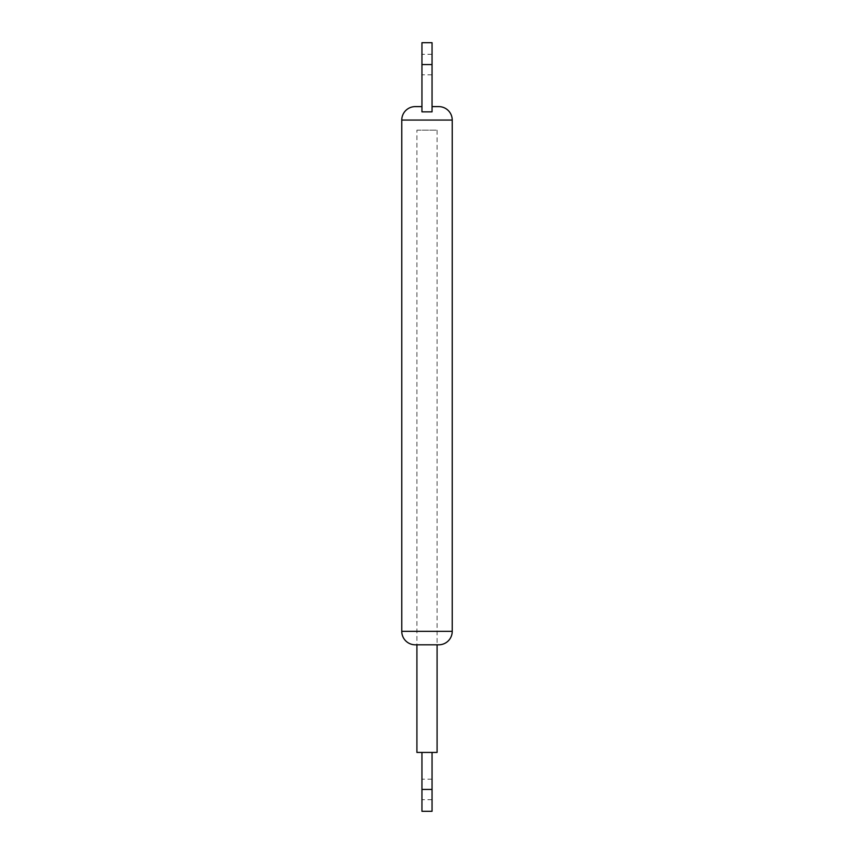 <?xml version="1.0" encoding="UTF-8"?>
<svg xmlns="http://www.w3.org/2000/svg" width="854" height="854" viewBox="0 0 854 854"><rect width="100%" height="100%" fill="white"/><g stroke="black" fill="none" stroke-linecap="round" stroke-linejoin="round"><path stroke-width="0.64" stroke-dasharray="4.27 3.2" d="M432.049 64.562L432.049 74.821L432.049 64.562L421.951 64.562L421.951 111.863L421.951 106.611L421.951 111.863L432.049 111.863L432.049 42.7M438.775 106.611L432.049 106.611M421.951 64.562L421.951 42.7M421.951 106.611L415.225 106.611M416.912 644.802L437.088 644.802L437.088 130.16L416.912 130.16L416.912 644.802M437.088 752.438L416.912 752.438M421.951 811.3L421.951 752.438L432.049 752.438L421.951 752.438M432.049 811.3L432.049 752.438M432.049 789.438L432.049 779.179L432.049 789.438L421.951 789.438L421.951 779.179L421.951 789.438M416.912 130.16L437.088 130.16M452.225 631.341L401.775 631.341M401.775 120.062L452.225 120.062M432.049 54.304L421.951 54.304M432.049 74.821L421.951 74.821M432.049 799.696L421.951 799.696M432.049 779.179L421.951 779.179"/><path stroke-width="1.28" d="M401.775 631.341L452.225 631.341A13.45 13.45 0 0 1 438.775 644.802L415.225 644.802A13.45 13.45 0 0 1 401.775 631.341L401.775 120.062A13.45 13.45 0 0 1 415.225 106.611L421.951 106.611M432.049 106.611L438.775 106.611A13.45 13.45 0 0 1 452.225 120.062L401.775 120.062M421.951 111.863L432.049 111.863L432.049 64.562L421.951 64.562L421.951 111.863M452.225 631.341L452.225 120.062M421.951 64.562L421.951 42.7L432.049 42.7L432.049 64.562M415.225 644.802L416.912 644.802L416.912 752.438L421.951 752.438L421.951 811.3L432.049 811.3L432.049 789.438L421.951 789.438M421.951 752.438L437.088 752.438L437.088 644.802L438.775 644.802M432.049 752.438L432.049 789.438"/></g></svg>

